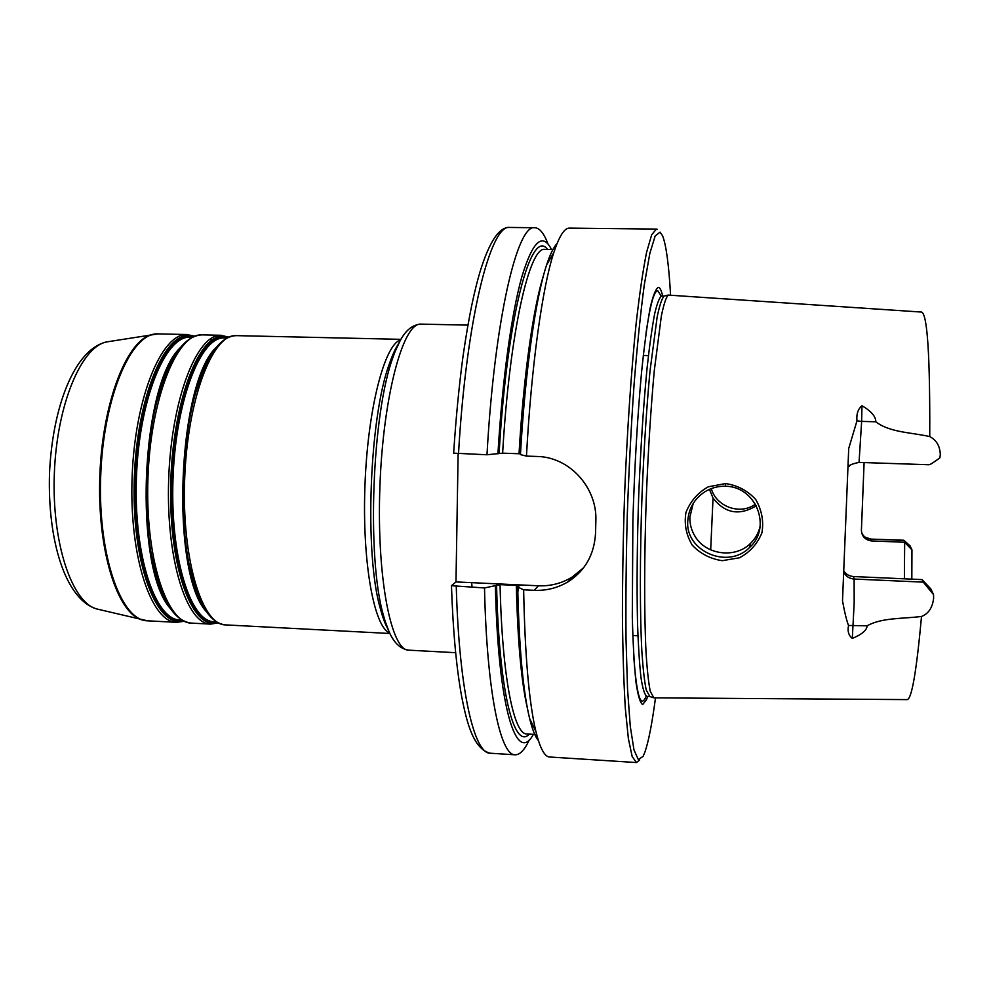 <?xml version="1.0" encoding="UTF-8"?>
<svg xmlns="http://www.w3.org/2000/svg" width="990" height="990" viewBox="0 0 990 990"><rect width="100%" height="100%" fill="white"/><g stroke="black" fill="none" stroke-linecap="round" stroke-linejoin="round"><path stroke-width="1.49" d="M557.024 243.627C553.608 247.116 550.131 254.22 546.616 264.936C535.714 297.693 525.207 370.334 520.443 454.608L526.457 456.105L537.025 456.464C569.658 456.885 597.354 487.847 595.856 520.901L595.547 533.202C594.285 554.672 585.09 570.896 567.975 581.86C557.457 588.035 546.183 590.844 534.13 590.312L523.648 589.817L517.708 587.07L518.822 585.882L516.322 585.399L500.049 584.632L484.506 587.961L451.477 585.696L455.982 581.922L458.123 453.791M939.906 457.776C933.867 462.38 930.204 464.706 928.929 464.743L859.048 462.404L861.646 421.381L875.804 421.802C889.862 432.556 910.8 432.308 929.746 436.565C936.503 440.142 940.017 446.156 940.29 454.62L939.906 457.776M923.262 582.132L933.545 594.606L930.81 588.926L922.074 579.596L923.262 582.132L854.123 579.039L853.59 576.551L922.074 579.596M933.545 594.606L933.607 598.381C932.469 607.786 928.434 613.8 921.517 616.448C902.472 618.936 881.83 617.5 867.141 625.816C866.795 630.271 861.845 634.479 852.303 638.426L854.172 603.133L854.123 579.039C849.544 578.68 846.153 576.539 843.938 572.641M910.02 545.824L903.821 540.243L904.662 542.273L911.951 549.858L910.02 545.824M904.39 578.816L904.662 542.273L871.336 540.911L870.755 539.092L903.808 540.429M725.435 486.251C756.447 486.375 772.002 527.856 749.653 547.383C727.959 569.918 685.13 551.071 687.778 521.049C688.607 508.613 694.275 498.873 704.806 491.807C711.241 487.897 718.121 486.041 725.435 486.251L725.583 483.565L708.32 486.795C697.925 492.587 690.488 501.126 685.971 512.412C684.016 523.908 686.107 534.823 692.245 545.131C700.202 553.633 710.177 558.818 722.155 560.687L739.382 557.791C749.851 552.284 757.35 543.968 761.904 532.83C763.909 521.346 761.855 510.246 755.754 499.542C747.698 490.693 737.649 485.372 725.583 483.565M921.517 616.448C916.493 671.566 911.691 699.287 907.137 699.608L653.87 697.851L650.269 691.317C648.574 682.927 647.163 670.094 646.062 652.831C644.131 614.914 644.168 556.999 646.359 495.817C648.264 449.039 650.913 407.224 654.316 370.384L661.37 315.909C663.745 304.45 665.998 297.507 668.139 295.082L921.64 312.073C927.383 314.3 930.08 355.806 929.746 436.565M856.969 420.849L861.646 421.381L861.968 405.727C857.984 409.031 856.313 414.068 856.969 420.849L848.715 448.532L842.502 600.843C844.693 612.748 846.71 620.953 848.529 625.47C847.366 631.175 848.628 635.493 852.303 638.426M861.968 405.727C871.25 411.209 875.865 416.567 875.804 421.802M693.235 503.378L689.869 517.164C689.708 524.193 691.49 530.665 695.203 536.58C706.08 554.957 735.422 558.719 750.47 543.411C755.283 538.795 758.501 533.14 760.122 526.42M711.315 488.577C715.956 506.323 739.703 515.58 755.432 504.182M756.298 505.791C739.382 515.988 724.952 513.414 713.035 498.057L709.446 489.332M639.713 759.974L636.471 762.548L632.164 756.509L628.365 738.54L625.333 708.469C623.762 682.642 622.784 651.729 622.425 615.718C622.462 577.455 623.18 537.211 624.566 495C627.115 431.702 631.212 371.584 636.149 323.408C639.552 293.783 643.017 270.122 646.557 252.425L651.68 234.779L656.42 229.086L569.399 228.121C564.424 227.947 559.239 236.09 553.818 252.549C542.458 287.001 531.382 365.347 526.457 456.105M636.471 762.548L549.611 757.004C544.636 756.805 540.07 748.304 535.899 731.486C529.007 702.591 524.923 655.368 523.648 589.817M656.42 229.086L657.447 229.395M453.655 453.16L486.981 454.769L502.623 453.16L520.493 453.791M583.679 567.691L572.047 577.145C561.738 583.382 550.539 586.266 538.461 585.783L455.982 581.922M486.981 454.769C494.555 318.78 517.436 223.616 534.847 227.737C539.686 227.997 544.067 233.43 547.99 244.035M529.452 739.53C524.75 749.814 519.973 754.9 515.134 754.801C500.482 755.655 486.795 692.48 484.506 587.961M497.933 453.853C502.375 378.96 511.632 312.902 521.94 276.433C532.756 241.053 542.619 232.068 551.517 249.492M864.109 462.578L861.411 530.133C861.745 536.308 865.05 539.896 871.336 540.911M853.59 576.551C849.333 576.192 846.141 574.435 844 571.279M848.183 466.129L848.962 465.09M911.827 579.15L911.951 549.858M647.658 696.428L646.581 699.485L642.683 704.595C640.184 703.024 637.956 695.636 636.001 682.444C634.268 665.862 633.031 644.069 632.301 617.067L632.882 520.468C634.602 465.968 637.498 416.468 641.582 371.955C644.341 345.349 647.212 324.015 650.17 307.94C653.103 295.267 655.875 288.399 658.461 287.347C660.008 287.706 661.394 290.54 662.644 295.849M655.491 697.863C652.163 722.972 648.698 740.891 645.084 751.608L643.116 756.31L638.352 759.639L633.971 749.888L630.271 726.289L627.536 689.003L626.027 639.342C625.68 600.843 626.101 559.263 627.289 514.59C628.922 469.495 631.175 426.17 634.058 384.64C637.201 345.56 640.629 312.234 644.317 284.662L649.848 253.341L655.182 235.929L660.058 232.13L662.595 235.793C666.196 245.087 668.844 264.825 670.564 295.008M538.424 740.607C535.281 736.882 532.348 729.543 529.638 718.591C523.042 691.366 519.069 647.522 517.708 587.07M533.375 734.345C516.768 765.27 498.081 709.743 495.396 586.031M649.873 696.552L646.235 690.005C644.478 681.652 643.03 668.881 641.879 651.717C639.862 613.998 639.837 556.442 642.015 495.656C643.896 449.175 646.569 407.632 650.009 371.003L657.174 316.837C659.587 305.427 661.902 298.51 664.08 296.084L661.481 295.886M98.616 609.407L96.896 608.986C72.047 602.898 51.616 542.99 54.339 473.666C56.814 404.328 81.65 346.104 106.895 341.884L108.653 341.6M154.415 334.088L152.918 334.348C127.722 338.506 102.527 400.814 99.854 475.361C96.946 549.908 117.414 613.924 142.226 619.938L143.699 620.309M181.851 620.062L179.982 619.963C155.343 620.062 133.675 556.108 136.41 478.343C138.872 400.579 164.86 336.711 189.523 337.157L192.444 337.194M192.864 336.984L188.682 336.625C163.325 336.031 136.707 403.363 135.172 483.219C133.328 563.087 156.989 625.136 182.259 620.297M180.081 347.849C140.295 385.494 133.464 567.988 170.329 608.504M183.459 620.94C157.744 628.625 132.784 567.518 134.108 486.028C135.098 404.564 162.236 334.868 188.125 335.598L194.102 336.427M159.724 586.798L151.272 554.548C142.696 508.872 145.084 445.154 157.051 400.245L167.879 368.701M175.119 354.915C168.213 365.966 162.273 380.878 157.323 399.663C145.27 444.906 142.869 509.132 151.507 555.155C155.046 574.237 159.835 589.557 165.899 601.091M212.887 340.944L210.239 339.001M216.389 621.856L213.964 621.732C190.624 621.906 170.218 557.778 172.978 479.717C175.465 401.655 200.24 337.516 223.592 337.936L227.019 337.974M227.217 337.875L222.75 337.404C198.644 336.81 173.188 404.997 171.715 485.459C169.958 565.933 192.555 627.734 216.587 621.98M216.426 347.205C177.235 382.66 170.082 573.581 206.526 611.87M217.627 622.586C193.186 631.1 169.389 570.228 170.664 488.181C171.654 406.147 197.579 335.647 222.193 336.365L228.294 337.343M197.208 593.418L189.139 564.943C178.658 515.901 181.467 440.835 195.575 392.708L205.759 364.902M212.429 352.737C206.192 362.278 200.685 375.383 195.896 392.065C181.677 440.538 178.844 516.211 189.399 565.612C192.926 582.59 197.443 596.067 202.95 606.053M194.82 336.142L186.442 334.533C161.234 333.964 134.603 398.871 132.078 478.096C129.269 557.321 151.47 622.45 176.653 622.339L184.152 621.275M176.653 622.339L147.485 620.817C121.176 620.854 97.874 555.873 100.671 476.92C103.17 397.955 130.866 333.284 157.2 333.877L187.432 334.533M159.39 585.907L151.507 555.155C160.071 598.344 173.361 621.002 191.379 623.106C166.766 623.255 145.109 558.038 147.931 478.69C150.468 399.329 176.567 334.298 201.205 334.868L202.158 334.868C184.029 335.622 169.092 357.229 157.323 399.663L167.496 369.567M228.876 337.095L220.498 335.301C196.614 334.756 171.233 399.935 168.671 479.469C165.837 558.991 186.763 624.306 210.623 624.121L191.379 623.106M196.886 592.589L189.399 565.612C197.629 603.405 209.657 623.168 225.448 624.888C202.158 625.111 181.801 559.734 184.635 480.076C187.221 400.406 212.058 335.103 235.36 335.635L236.276 335.635C220.386 336.179 206.935 354.989 195.896 392.065L205.376 365.706M400.529 339.904C384.578 344.57 367.748 408.771 364.964 485.273C362.031 561.788 374.01 627.054 389.565 632.907M387.585 628.056L380.308 608.454C364.209 554.115 369.344 416.592 389.466 363.602L398.19 344.594M404.576 333.865C400.616 338.729 396.792 346.438 393.104 357.006C372.03 412.57 366.572 558.335 383.439 615.31C386.335 626.125 389.577 634.12 393.166 639.255M387.585 628.291C385.221 624.306 382.784 617.698 380.308 608.454L388.921 631.274C393.723 642.72 400.344 649.019 408.796 650.17C391.199 650.987 376.522 577.356 379.9 486.758C383.081 396.161 403.103 322.839 420.626 324.126L420.985 324.126C412.483 324.633 405.405 330.425 399.762 341.488L389.466 363.602C392.634 354.568 395.555 348.146 398.215 344.359M519.007 584.88L516.681 599.247M472.044 587.367L471.686 582.664M848.529 625.47L867.141 625.816M861.646 532.62C863.342 536.555 866.374 538.708 870.755 539.092L903.821 540.243M710.684 549.871L713.035 498.057M538.461 585.783L534.13 590.312M458.506 453.804C466.29 318.223 490.904 223.344 509.912 227.453C499.282 226.611 489.221 241.696 479.754 272.696C474.495 290.8 469.111 314.523 463.085 355.818C459.038 385.952 455.895 418.436 453.643 453.259M515.134 754.801L490.236 753.217C474.272 753.972 459.125 690.871 456.266 586.625M499.108 453.309C507.177 313.731 531.407 227.007 547.507 249.443M502.623 453.16C509.726 331.019 529.662 245.904 544.933 249.406L554.821 249.542M519.032 453.705C523.599 375 533.4 306.925 543.708 274.75M548.807 261.174L553.187 253.65M649.811 696.552L646.841 696.378C644.688 694.98 642.745 688.83 641.025 677.915C639.478 664.216 638.315 646.148 637.535 623.712C636.694 586.303 637.077 543.572 638.711 495.532C640.679 447.492 643.475 404.861 647.126 367.624C649.576 345.3 652.088 327.368 654.65 313.83C657.174 303.064 659.575 297.062 661.827 295.837M646.198 696.094C640.889 709.248 636.78 696.527 633.86 657.929M646.012 333.209C650.257 304.363 654.204 290.243 657.867 290.874L661.147 296.01M535.343 730.323L531.543 722.527M527.472 708.58C521.371 682.283 517.659 641.223 516.322 585.399M536.679 734.555L526.804 733.949C513.971 734.642 502.165 678.088 500.049 584.632M529.365 734.097C514.392 750.296 499.022 693.681 496.572 584.979M147.485 620.817L96.896 608.986C65.476 599.792 47.446 540.713 49.5 473.48C52.482 406.271 74.869 348.715 106.895 341.884L158.227 333.877M221.426 335.301L202.158 334.868M210.623 624.121L218.184 622.883M400.851 339.335L236.276 335.635M389.85 633.489L225.448 624.888M467.899 325.116L420.985 324.126M455.635 652.695L408.796 650.17M749.653 547.383L750.482 543.411M572.047 577.145L568.013 581.835M490.236 753.217C473.307 749.022 466.76 722.255 461.847 697.48C456.452 668.498 452.987 631.236 451.465 585.696M534.847 227.737L509.912 227.453M546.616 264.936L553.818 252.549M870.618 538.882C866.163 537.78 863.824 536.753 863.602 535.788M859.048 462.404C852.687 463.679 849.47 465.003 849.395 466.377M570.884 579.967L570.797 578.593M632.796 635.53L637.944 635.803M643.277 355.46L648.425 355.583M529.638 718.591L535.899 731.486M649.106 696.292L653.078 697.604M664.08 296.084L668.139 295.082"/></g></svg>
